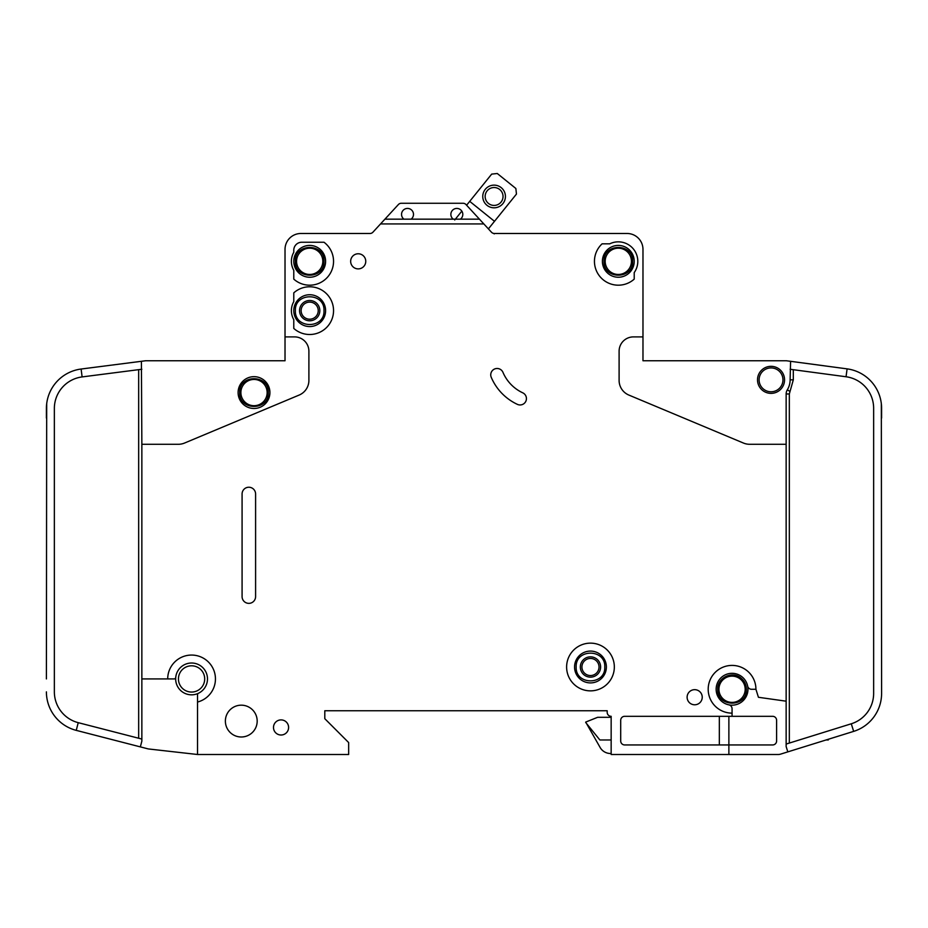 <?xml version="1.0" encoding="UTF-8"?>
<svg xmlns="http://www.w3.org/2000/svg" width="928" height="928" viewBox="0 0 928 928"><rect width="100%" height="100%" fill="white"/><g stroke="black" fill="none" stroke-linecap="round" stroke-linejoin="round"><path stroke-width="1.39" d="M239.691 392.579C238.879 411.034 269.132 411.046 268.32 392.579C269.132 374.112 238.879 374.1 239.691 392.579L239.691 392.567M746.379 689.272C746.286 684.76 744.511 681.048 741.054 678.136C732.436 670.41 717.158 677.707 717.738 689.272L717.738 689.272C716.938 707.739 747.191 707.739 746.379 689.272M755.926 689.272L751.541 689.272A3.979 3.979 0 0 1 747.643 686.082A15.904 15.904 0 0 0 716.149 689.272A15.904 15.904 0 0 1 747.643 686.082A15.904 15.904 0 0 1 728.874 704.851A15.904 15.904 0 0 1 716.149 689.272A15.904 15.904 0 0 0 728.874 704.851A3.979 3.979 0 0 1 732.064 708.748L732.064 713.133A23.861 23.861 0 0 1 708.192 689.272A23.861 23.861 0 0 1 732.064 665.411A23.861 23.861 0 0 1 755.926 689.272L758.431 697.288L786.144 701.185L786.144 393.959A7.958 7.958 0 0 1 787.315 389.818A19.094 19.094 0 0 0 790.122 379.842L790.586 361.317L786.677 360.795L847.102 368.868A39.776 39.776 0 0 1 881.6 408.297L881.6 418.029M632.629 261.325C633.441 242.858 603.188 242.858 604 261.325L604 261.325C603.188 279.792 633.441 279.804 632.629 261.325L632.629 261.336M324 310.648C324.812 292.181 294.559 292.181 295.371 310.648L295.371 310.648C294.559 329.115 324.812 329.115 324 310.648L324 310.648M324 261.325C324.812 242.858 294.559 242.858 295.371 261.325C294.559 279.792 324.812 279.804 324 261.325M604.789 667C605.601 648.533 575.348 648.533 576.16 667L576.16 667C575.348 685.467 605.601 685.467 604.789 667L604.789 667M462.805 214.403A5.962 5.962 0 0 1 460.416 219.17L453.258 219.17A5.962 5.962 0 0 1 456.843 208.429A5.962 5.962 0 0 1 462.805 214.403M413.494 214.403A5.962 5.962 0 0 1 411.104 219.17L403.947 219.17A5.962 5.962 0 0 1 407.52 208.429A5.962 5.962 0 0 1 413.494 214.403M634.218 261.325A15.904 15.904 0 0 1 618.315 277.24A15.904 15.904 0 0 1 602.4 261.325A15.904 15.904 0 0 1 618.315 245.421A15.904 15.904 0 0 1 634.218 261.325M325.6 310.648A15.904 15.904 0 0 1 309.685 326.552A15.904 15.904 0 0 1 293.782 310.648A15.904 15.904 0 0 1 309.685 294.733A15.904 15.904 0 0 1 325.6 310.648M325.6 261.325A15.904 15.904 0 0 1 309.685 277.24A15.904 15.904 0 0 1 293.782 261.325A15.904 15.904 0 0 1 309.685 245.421A15.904 15.904 0 0 1 325.6 261.325M574.56 667A15.904 15.904 0 0 0 590.475 682.904A15.904 15.904 0 0 0 606.378 667A15.904 15.904 0 0 0 590.475 651.085A15.904 15.904 0 0 0 574.56 667M759.104 379.842A11.936 11.936 0 0 1 771.04 367.917A11.936 11.936 0 0 1 782.965 379.842A11.936 11.936 0 0 1 771.04 391.778A11.936 11.936 0 0 1 759.104 379.842M178.443 678.925A13.12 13.12 0 0 1 191.562 665.805A13.12 13.12 0 0 1 204.694 678.925A13.12 13.12 0 0 1 191.562 692.056A13.12 13.12 0 0 1 178.443 678.925M240.886 392.579A13.12 13.12 0 0 1 254.005 379.448A13.12 13.12 0 0 1 267.136 392.579A13.12 13.12 0 0 1 254.005 405.698A13.12 13.12 0 0 1 240.886 392.579M718.933 689.272A13.12 13.12 0 0 1 732.064 676.141A13.12 13.12 0 0 1 745.184 689.272A13.12 13.12 0 0 1 732.064 702.392A13.12 13.12 0 0 1 718.933 689.272M605.184 261.325A13.12 13.12 0 0 1 618.315 248.205A13.12 13.12 0 0 1 631.434 261.325A13.12 13.12 0 0 1 618.315 274.456A13.12 13.12 0 0 1 605.184 261.325M301.136 310.648A8.549 8.549 0 0 0 309.685 319.197A8.549 8.549 0 0 0 318.234 310.648A8.549 8.549 0 0 0 309.685 302.099A8.549 8.549 0 0 0 301.136 310.648M309.685 320.786A10.138 10.138 0 0 1 299.547 310.648A10.138 10.138 0 0 1 309.685 300.498A10.138 10.138 0 0 1 319.824 310.648A10.138 10.138 0 0 1 309.685 320.786M296.566 261.325A13.12 13.12 0 0 1 309.685 248.205A13.12 13.12 0 0 1 322.816 261.325A13.12 13.12 0 0 1 309.685 274.456A13.12 13.12 0 0 1 296.566 261.325M600.613 667A10.138 10.138 0 0 1 590.475 677.138A10.138 10.138 0 0 1 580.336 667A10.138 10.138 0 0 1 590.475 656.85A10.138 10.138 0 0 1 600.613 667M581.926 667A8.549 8.549 0 0 0 590.475 675.549A8.549 8.549 0 0 0 599.024 667A8.549 8.549 0 0 0 590.475 658.451A8.549 8.549 0 0 0 581.926 667M503.034 196.481A8.944 8.944 0 0 1 494.09 205.424A8.944 8.944 0 0 1 485.147 196.481A8.944 8.944 0 0 1 494.09 187.526A8.944 8.944 0 0 1 503.034 196.481M505.424 196.481A11.333 11.333 0 0 1 494.09 207.814A11.333 11.333 0 0 1 482.757 196.481A11.333 11.333 0 0 1 494.09 185.136A11.333 11.333 0 0 1 505.424 196.481M197.536 702.032L197.536 694.712A1.589 1.589 0 0 1 198.43 693.274A15.904 15.904 0 0 0 192.293 663.033A15.904 15.904 0 0 0 175.728 677.486A1.589 1.589 0 0 1 174.139 678.925L167.701 678.925A23.861 23.861 0 0 1 191.562 655.064A23.861 23.861 0 0 1 197.536 702.032L197.536 754.499L348.661 754.499L348.661 742.562L324.8 718.701L324.8 710.744L607.179 710.744L607.179 712.333A3.979 3.979 0 0 0 611.158 716.312L611.158 754.499L728.874 754.499L728.874 744.952L624.672 744.952A3.979 3.979 0 0 1 620.704 740.973L620.704 720.29A3.979 3.979 0 0 1 624.672 716.312L732.064 716.312L732.064 713.133M198.43 693.274A15.904 15.904 0 0 1 175.728 677.486A15.904 15.904 0 0 1 192.293 663.033A15.904 15.904 0 0 1 198.43 693.274M269.92 392.579A15.904 15.904 0 0 1 254.005 408.482A15.904 15.904 0 0 1 238.102 392.579A15.904 15.904 0 0 1 254.005 376.664A15.904 15.904 0 0 1 269.92 392.579M566.614 667A23.861 23.861 0 0 1 590.475 643.139A23.861 23.861 0 0 1 614.336 667A23.861 23.861 0 0 1 590.475 690.861A23.861 23.861 0 0 1 566.614 667M257.184 721.091A15.904 15.904 0 0 1 241.28 736.994A15.904 15.904 0 0 1 225.376 721.091A15.904 15.904 0 0 1 241.28 705.176A15.904 15.904 0 0 1 257.184 721.091M288.608 727.448A7.552 7.552 0 0 1 281.056 735.011A7.552 7.552 0 0 1 273.493 727.448A7.552 7.552 0 0 1 281.056 719.896A7.552 7.552 0 0 1 288.608 727.448M333.546 261.325A23.861 23.861 0 0 1 293.782 279.119L293.782 270.361A18.293 18.293 0 0 1 293.782 252.288L293.782 250.189A7.958 7.958 0 0 1 301.728 242.243L324 242.243A23.861 23.861 0 0 1 333.546 261.325M365.76 261.325A7.552 7.552 0 0 1 358.208 268.888A7.552 7.552 0 0 1 350.656 261.325A7.552 7.552 0 0 1 358.208 253.773A7.552 7.552 0 0 1 365.76 261.325M490.738 374.808A6.368 6.368 0 0 1 502.953 372.325A39.776 39.776 0 0 0 522.754 392.822A6.368 6.368 0 0 1 525.84 401.279A6.368 6.368 0 0 1 517.383 404.364A52.502 52.502 0 0 1 491.237 377.29A6.368 6.368 0 0 1 490.738 374.808M333.546 310.648A23.861 23.861 0 0 1 293.782 328.431L293.782 319.684A18.293 18.293 0 0 1 293.782 301.612L293.782 292.854A23.861 23.861 0 0 1 333.546 310.648M637.803 261.325A19.488 19.488 0 0 1 634.218 272.588L634.218 279.119A23.861 23.861 0 0 1 600.671 277.391A23.861 23.861 0 0 1 602.086 243.832L609.742 243.832A19.488 19.488 0 0 1 637.803 261.325M702.229 697.218A7.552 7.552 0 0 1 694.678 704.781A7.552 7.552 0 0 1 687.114 697.218A7.552 7.552 0 0 1 694.678 689.666A7.552 7.552 0 0 1 702.229 697.218M784.554 379.842A13.526 13.526 0 0 1 771.04 393.368A13.526 13.526 0 0 1 757.515 379.842A13.526 13.526 0 0 1 771.04 366.328A13.526 13.526 0 0 1 784.554 379.842M847.102 368.868L846.046 376.756A31.819 31.819 0 0 1 873.642 408.297L873.642 693.402A31.819 31.819 0 0 1 851.289 723.782L853.656 731.38A39.776 39.776 0 0 0 881.6 693.402L881.333 403.715M786.677 360.795A3.979 3.979 0 0 0 786.144 360.76L642.976 360.76L642.976 249.4A15.904 15.904 0 0 0 627.061 233.485L494.38 233.485A3.979 3.979 0 0 1 491.457 232.209A3.979 3.979 0 0 0 494.23 233.485L494.23 233.891M728.874 754.499L778.198 754.499A7.958 7.958 0 0 0 780.564 754.139L787.814 751.877L780.564 754.139M460.416 219.17L479.451 219.17L483.848 223.938L380.526 223.938L372.917 232.209A3.979 3.979 0 0 1 369.982 233.485L300.939 233.485A15.904 15.904 0 0 0 285.024 249.4L285.024 336.899L294.57 336.899A14.314 14.314 0 0 1 308.896 351.213L308.896 380.399A15.904 15.904 0 0 1 299.129 395.073L184.568 443.039A15.904 15.904 0 0 1 178.431 444.28L141.856 444.28L141.856 678.925L167.701 678.925M786.144 444.28L749.569 444.28A15.904 15.904 0 0 1 743.432 443.039L628.871 395.073A15.904 15.904 0 0 1 619.104 380.399L619.104 351.213A14.314 14.314 0 0 1 633.43 336.899L642.976 336.899M483.848 223.938L491.457 232.209M255.594 493.986L255.594 596.6A6.763 6.763 0 0 1 248.832 603.362A6.763 6.763 0 0 1 242.08 596.6L242.08 493.986A6.763 6.763 0 0 1 248.832 487.235A6.763 6.763 0 0 1 255.594 493.986M853.656 731.38L787.814 751.877L786.144 746.541L786.144 701.185M846.046 376.756L790.122 369.274M786.144 744.059L851.289 723.782M732.064 716.312L772.63 716.312A3.979 3.979 0 0 1 776.608 720.29L776.608 740.973A3.979 3.979 0 0 1 772.63 744.952L728.874 744.952L728.874 716.312M285.024 336.899L285.024 360.76L145.824 360.76A3.979 3.979 0 0 0 145.325 360.795L81.107 369.031L82.116 376.919A31.819 31.819 0 0 0 54.358 408.482L54.358 691.859A31.819 31.819 0 0 0 78.23 722.668L76.247 730.371A39.776 39.776 0 0 1 46.4 691.859L46.423 693.251M46.4 678.925L46.69 403.715M46.4 418.029L46.4 408.482A39.776 39.776 0 0 1 81.107 369.031M141.856 678.925L141.856 741.112L140.36 746.889L147.819 748.815A7.958 7.958 0 0 0 148.84 749L197.536 754.499M141.856 444.28L141.404 361.294M140.36 746.889L76.247 730.371M78.23 722.668L141.856 739.059M141.856 369.251L82.116 376.919M469.719 201.353L491.689 174.104L497.28 173.501L515.864 188.488L516.455 194.08L494.496 221.316L469.719 201.353L466.598 205.227L465.972 204.543A3.979 3.979 0 0 0 463.049 203.267L401.314 203.267A3.979 3.979 0 0 0 398.39 204.543L384.923 219.17L403.947 219.17M479.451 219.17L465.972 204.543M380.526 223.938L384.923 219.17M411.104 219.17L453.258 219.17M611.158 717.309L597.632 717.309L585.696 722.077L600.161 747.539A11.936 11.936 0 0 0 610.496 753.501L611.158 753.501M585.696 722.483L599.871 739.976L611.158 739.976M454.708 219.971L461.831 211.132M494.496 221.316L488.395 228.88M826.036 739.976L828.31 739.976L828.31 739.268M719.467 696.093L718.748 694.538M719.328 744.952L719.328 716.312M463.049 203.267L401.314 203.267M716.149 689.272A15.904 15.904 0 0 0 728.874 704.851M786.144 393.959L789.334 393.959L789.334 743.073M787.315 389.818L790.03 391.477L789.334 393.959M793.312 369.704L793.312 379.842L790.03 391.477M793.312 379.842L790.122 379.842M138.666 738.236L138.666 369.657"/></g></svg>
